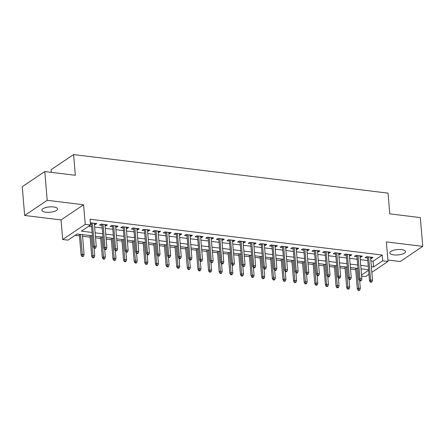 <?xml version="1.0" encoding="UTF-8"?>
<svg xmlns="http://www.w3.org/2000/svg" width="445" height="445" viewBox="0 0 445 445"><rect width="100%" height="100%" fill="white"/><g stroke="black" fill="none" stroke-linecap="round" stroke-linejoin="round"><path stroke-width="0.67" d="M45.846 212.204A7.86 2.681 175.2 0 0 53.773 211.592A7.86 2.681 175.2 0 0 57.577 208.928A7.86 2.681 175.2 0 0 53.645 206.958A7.86 2.681 175.2 0 0 45.718 207.576A7.86 2.681 175.2 0 0 41.913 210.24A7.86 2.681 175.2 0 0 45.846 212.204M393.769 254.874A7.86 2.681 175.2 0 0 401.696 254.262A7.86 2.681 175.2 0 0 405.506 251.592A7.86 2.681 175.2 0 0 401.568 249.628A7.86 2.681 175.2 0 0 393.647 250.24A7.86 2.681 175.2 0 0 389.837 252.91A7.86 2.681 175.2 0 0 393.769 254.874M92.349 235.867L77.141 233.998L68.007 240.144L62.695 239.493L85.234 224.336L90.546 224.986L81.407 231.133L92.059 232.44M61.054 219.93L83.588 204.772L47.203 200.311L44.789 171.542L22.25 186.705L24.664 215.469L61.054 219.93L62.695 239.493M51.27 172.337L51.053 169.734L73.592 154.576L388.051 193.141L389.792 213.85L420.336 217.599L422.75 246.363L386.366 241.902L388.007 261.465L371.831 272.346M387.884 260.014L400.211 261.526L422.75 246.363M368.944 274.287L365.467 276.623L361.64 276.156M75.166 235.327L79.477 235.856M82.559 236.234L90.101 237.163M95.564 237.83L100.726 238.464M106.188 239.132L111.35 239.766M116.812 240.439L121.969 241.068M127.437 241.741L132.593 242.375M138.061 243.042L143.218 243.676M148.68 244.344L153.842 244.978M159.304 245.646L164.466 246.28M169.929 246.953L175.091 247.581M180.553 248.254L185.715 248.889M191.178 249.556L196.334 250.19M201.802 250.858L206.958 251.492M212.426 252.165L217.583 252.793M223.045 253.466L228.207 254.101M233.669 254.768L238.832 255.402M244.294 256.07L249.456 256.704M254.918 257.371L260.08 258.005M265.543 258.679L270.705 259.307M276.167 259.98L281.323 260.614M286.791 261.282L291.948 261.916M297.416 262.583L302.572 263.218M308.035 263.891L313.197 264.519M318.659 265.192L323.821 265.826M329.283 266.494L334.445 267.128M339.908 267.795L345.07 268.43M350.532 269.097L355.694 269.731M47.203 200.311L24.664 215.469M94.446 224.491L95.275 224.597L96.799 223.568L90.363 222.828M105.07 225.793L105.899 225.899L107.423 224.875L101.048 224.091L99.524 225.114L101.983 225.415M115.689 227.1L116.523 227.2L118.047 226.177L111.673 225.393L110.149 226.416L112.607 226.722M126.313 228.402L127.148 228.502L128.672 227.478L122.297 226.694L120.773 227.723L123.232 228.024M136.938 229.703L137.772 229.804L139.296 228.78L132.922 228.001L131.397 229.025L133.856 229.325M147.562 231.005L148.396 231.111L149.921 230.082L143.546 229.303L142.022 230.326L144.48 230.627M158.186 232.307L159.021 232.412L160.539 231.389L154.165 230.605L152.646 231.628L155.105 231.934M168.811 233.614L169.645 233.714L171.164 232.691L164.789 231.906L163.27 232.935L165.729 233.236M179.435 234.916L180.264 235.016L181.788 233.992L175.413 233.213L173.889 234.237L176.348 234.537M190.06 236.217L190.888 236.317L192.412 235.294L186.038 234.515L184.514 235.538L186.972 235.839M200.678 237.519L201.513 237.624L203.037 236.601L196.662 235.817L195.138 236.84L197.597 237.141M211.303 238.826L212.137 238.926L213.661 237.903L207.287 237.118L205.762 238.142L208.221 238.448M221.927 240.128L222.761 240.228L224.286 239.204L217.911 238.42L216.387 239.449L218.845 239.749M232.551 241.429L233.386 241.529L234.91 240.506L228.535 239.727L227.011 240.751L229.47 241.051M243.176 242.731L244.01 242.837L245.529 241.807L239.154 241.029L237.636 242.052L240.094 242.353M253.8 244.032L254.629 244.138L256.153 243.115L249.779 242.33L248.26 243.354L250.719 243.654M264.425 245.34L265.253 245.44L266.778 244.416L260.403 243.632L258.879 244.661L261.337 244.961M275.043 246.641L275.878 246.741L277.402 245.718L271.027 244.939L269.503 245.963L271.962 246.263M285.668 247.943L286.502 248.043L288.026 247.019L281.652 246.241L280.127 247.264L282.586 247.565M296.292 249.244L297.127 249.35L298.651 248.327L292.276 247.542L290.752 248.566L293.211 248.866M306.916 250.552L307.751 250.652L309.275 249.628L302.9 248.844L301.376 249.868L303.835 250.173M317.541 251.853L318.375 251.953L319.894 250.93L313.525 250.146L312.001 251.175L314.459 251.475M328.165 253.155L329 253.255L330.518 252.232L324.144 251.453L322.625 252.476L325.084 252.777M338.79 254.457L339.618 254.562L341.143 253.533L334.768 252.754L333.249 253.778L335.708 254.078M349.414 255.758L350.243 255.864L351.767 254.84L345.392 254.056L343.868 255.08L346.327 255.38M360.033 257.065L360.867 257.166L362.391 256.142L356.017 255.358L354.493 256.381L356.951 256.687M361.062 269.286L361.651 268.891M370.874 260.937L373.077 261.204L382.211 255.057L90.062 219.229L90.546 224.986M88.566 226.316L91.575 226.683M94.657 227.061L102.2 227.985M105.281 228.363L112.824 229.292M115.906 229.67L123.449 230.593M126.53 230.972L134.073 231.895M137.155 232.273L144.697 233.197M147.779 233.575L155.322 234.504M158.403 234.877L165.941 235.806M169.028 236.184L176.565 237.107M179.647 237.485L187.189 238.409M190.271 238.787L197.814 239.71M200.895 240.089L208.438 241.018M211.52 241.396L219.062 242.319M222.144 242.697L229.687 243.621M232.768 243.999L240.306 244.922M243.393 245.301L250.93 246.224M254.017 246.602L261.554 247.531M264.636 247.91L272.179 248.833M275.26 249.211L282.803 250.135M285.885 250.513L293.427 251.436M296.509 251.814L304.052 252.743M307.133 253.122L314.676 254.045M317.758 254.423L325.295 255.347M328.382 255.725L335.919 256.648M339.007 257.026L346.544 257.95M349.625 258.328L357.168 259.257M360.25 259.635L367.793 260.559M370.657 258.367L371.492 258.467L373.016 257.444L366.641 256.665L365.117 257.688L367.576 257.989M90.463 224.002L91.359 224.113M83.588 204.772L85.234 224.336M382.211 255.057L382.694 260.815L388.007 261.465M44.789 171.542L75.333 175.286L73.592 154.576M368.566 269.737L361.023 268.813M357.941 268.435L350.399 267.512M347.317 267.134L339.774 266.21M336.693 265.832L329.15 264.903M326.068 264.525L318.525 263.601M315.444 263.223L307.901 262.3M304.819 261.921L297.282 260.998M294.195 260.62L286.658 259.691M283.576 259.318L276.034 258.389M272.952 258.011L265.409 257.088M262.328 256.709L254.785 255.786M251.703 255.408L244.16 254.484M241.079 254.106L233.536 253.177M230.454 252.799L222.917 251.876M219.83 251.497L212.293 250.574M209.206 250.196L201.668 249.272M198.587 248.894L191.044 247.965M187.962 247.592L180.42 246.663M177.338 246.285L169.795 245.362M166.714 244.984L159.171 244.06M156.089 243.682L148.547 242.759M145.465 242.38L137.928 241.451M134.841 241.073L127.303 240.15M124.216 239.772L116.679 238.848M113.597 238.47L106.055 237.547M102.973 237.168L95.43 236.239M361.546 275.038L368.61 270.287M371.358 266.689L373.555 266.961L382.694 260.815M95.141 232.813L102.684 233.742M105.765 234.12L113.308 235.043M116.39 235.422L123.933 236.345M127.014 236.723L134.557 237.647M137.638 238.025L145.176 238.954M148.263 239.332L155.8 240.256M158.887 240.634L166.424 241.557M169.506 241.935L177.049 242.859M180.13 243.237L187.673 244.166M190.755 244.539L198.298 245.468M201.379 245.846L208.922 246.769M212.004 247.147L219.546 248.071M222.628 248.449L230.165 249.372M233.252 249.751L240.79 250.68M243.877 251.058L251.414 251.981M254.495 252.36L262.038 253.283M265.12 253.661L272.663 254.585M275.744 254.963L283.287 255.886M286.369 256.264L293.911 257.193M296.993 257.572L304.536 258.495M307.617 258.873L315.155 259.797M318.242 260.175L325.779 261.098M328.861 261.476L336.403 262.405M339.485 262.784L347.028 263.707M350.109 264.085L357.652 265.009M360.734 265.387L368.276 266.31M373.077 261.204L373.555 266.961M371.391 257.243L371.492 258.467M360.767 255.942L360.867 257.166M350.143 254.64L350.243 255.864M339.518 253.339L339.618 254.562M328.894 252.031L329 253.255M318.27 250.73L318.375 251.953M307.645 249.428L307.751 250.652M297.021 248.126L297.127 249.35M286.402 246.819L286.502 248.043M275.778 245.518L275.878 246.741M265.153 244.216L265.253 245.44M254.529 242.914L254.629 244.138M243.905 241.613L244.01 242.837M233.28 240.306L233.386 241.529M222.656 239.004L222.761 240.228M212.037 237.702L212.137 238.926M201.413 236.401L201.513 237.624M190.788 235.094L190.888 236.317M180.164 233.792L180.264 235.016M169.539 232.49L169.645 233.714M158.915 231.189L159.021 232.412M148.291 229.887L148.396 231.111M137.666 228.58L137.772 229.804M127.048 227.278L127.148 228.502M116.423 225.977L116.523 227.2M105.799 224.675L105.899 225.899M95.174 223.373L95.275 224.597M367.475 256.765L369.483 280.717L370.579 279.977L368.644 256.91M370.891 281.691L370.279 282.102L371.341 282.23L371.953 281.819L370.891 281.691L370.579 279.977L372.493 280.211L370.557 257.143M369.483 280.717L370.279 282.102M371.953 281.819L372.493 280.211M358.097 290.296L359.159 290.424L359.766 290.018L358.703 289.884L358.097 290.296L357.302 288.911L358.397 288.171L360.311 288.41L359.671 280.801M358.703 289.884L356.729 268.285M357.302 288.911L355.561 268.146M360.311 288.41L359.766 290.018M356.851 255.463L358.859 279.416L359.955 278.676L358.019 255.602M360.266 280.389L359.655 280.795L360.717 280.929L361.329 280.517L360.266 280.389L359.955 278.676L361.868 278.909L359.933 255.842M358.859 279.416L359.655 280.795M361.329 280.517L361.868 278.909M346.227 254.156L348.235 278.108L349.336 277.374L347.395 254.301M349.642 279.087L349.03 279.493L350.093 279.627L350.704 279.215L349.642 279.087L349.336 277.374L351.244 277.608L349.308 254.534M348.235 278.108L349.03 279.493M350.704 279.215L351.244 277.608M335.602 252.855L337.616 276.807L338.712 276.072L336.77 252.999M339.018 277.78L338.406 278.192L339.468 278.32L340.08 277.914L339.018 277.78L338.712 276.072L340.625 276.306L338.684 253.233M337.616 276.807L338.406 278.192M340.08 277.914L340.625 276.306M324.978 251.553L326.992 275.505L328.087 274.765L326.152 251.698M328.393 276.478L327.787 276.89L328.849 277.018L329.456 276.606L328.393 276.478L328.087 274.765L330.001 274.999L328.06 251.931M326.992 275.505L327.787 276.89L328.438 284.5L327.898 286.107L326.836 285.979L326.224 286.385L327.286 286.519L327.898 286.107M329.456 276.606L330.001 274.999M347.473 288.994L348.535 289.122L349.141 288.71L348.085 288.582L347.473 288.994L346.677 287.609L347.773 286.869L349.687 287.103L349.047 279.499M348.085 288.582L346.104 266.983M346.677 287.609L344.936 266.839M349.687 287.103L349.141 288.71M336.848 287.687L337.911 287.82L338.523 287.409L337.46 287.281L336.848 287.687L336.053 286.307L337.149 285.568L339.062 285.801L338.423 278.192M337.46 287.281L335.48 265.682M336.053 286.307L334.312 265.537M339.062 285.801L338.523 287.409M326.224 286.385L325.428 285L326.53 284.266L324.856 264.38M326.836 285.979L326.53 284.266L328.438 284.5M325.428 285L323.687 264.235M315.6 285.084L316.662 285.212L317.274 284.806L316.211 284.672L315.6 285.084L314.81 283.699L315.906 282.964L317.819 283.198L317.179 275.589L318.225 275.716L318.831 275.305L317.769 275.177L317.163 275.589L316.367 274.203L314.354 250.251M316.211 284.672L314.237 263.073M314.81 283.699L313.063 262.934M317.819 283.198L317.274 284.806M316.367 274.203L317.463 273.464L315.527 250.396M317.769 275.177L317.463 273.464L319.377 273.697L317.435 250.63M318.831 275.305L319.377 273.697M304.981 283.782L306.043 283.91L306.649 283.504L305.587 283.37L304.981 283.782L304.185 282.397L305.281 281.657L307.195 281.896L306.555 274.287L307.601 274.415L308.207 274.003L307.145 273.875L306.538 274.281L305.743 272.896L303.729 248.95M305.587 283.37L303.612 261.771M304.185 282.397L302.439 261.627M307.195 281.896L306.649 283.504M305.743 272.896L306.839 272.162L304.903 249.089M307.145 273.875L306.839 272.162L308.752 272.396L306.816 249.328M308.207 274.003L308.752 272.396M294.356 282.48L295.419 282.608L296.025 282.197L294.963 282.069L294.356 282.48L293.561 281.095L294.657 280.356L296.57 280.589L295.931 272.98L296.976 273.108L297.583 272.702L296.52 272.568L295.914 272.98L295.118 271.595L293.11 247.643M294.963 282.069L292.988 260.47M293.561 281.095L291.814 260.325M296.57 280.589L296.025 282.197M295.118 271.595L296.214 270.86L294.279 247.787M296.52 272.568L296.214 270.86L298.128 271.094L296.192 248.021M297.583 272.702L298.128 271.094M283.732 281.173L284.794 281.307L285.401 280.895L284.338 280.767L283.732 281.173L282.937 279.794L284.032 279.054L285.946 279.288L285.306 271.678L286.352 271.806L286.964 271.4L285.901 271.266L285.29 271.678L284.494 270.293L282.486 246.341M284.338 280.767L282.364 259.168M282.937 279.794L281.19 259.023M285.946 279.288L285.401 280.895M284.494 270.293L285.59 269.553L283.654 246.486M285.901 271.266L285.59 269.553L287.503 269.792L285.568 246.719M286.964 271.4L287.503 269.792M273.108 279.872L274.17 280.005L274.776 279.594L273.714 279.46L273.108 279.872L272.312 278.487L273.408 277.752L275.322 277.986L274.682 270.376L275.728 270.504L276.339 270.093L275.277 269.965L274.665 270.376L273.87 268.991L271.862 245.039M273.714 279.46L271.739 257.866M272.312 278.487L270.571 257.722M275.322 277.986L274.776 279.594M273.87 268.991L274.971 268.252L273.03 245.184M275.277 269.965L274.971 268.252L276.879 268.485L274.943 245.417M276.339 270.093L276.879 268.485M262.483 278.57L263.546 278.698L264.158 278.292L263.095 278.158L262.483 278.57L261.688 277.185L262.784 276.451L264.697 276.684L264.057 269.075M263.095 278.158L261.115 256.559M261.688 277.185L259.947 256.42M264.697 276.684L264.158 278.292M261.237 243.738L263.251 267.69L264.347 266.95L262.405 243.882M264.653 268.663L264.041 269.069L265.103 269.203L265.715 268.791L264.653 268.663L264.347 266.95L266.255 267.184L264.319 244.116M263.251 267.69L264.041 269.069M265.715 268.791L266.255 267.184M251.859 277.268L252.921 277.396L253.533 276.985L252.471 276.857L251.859 277.268L251.063 275.883L252.159 275.144L254.073 275.377L253.433 267.773L254.479 267.901L255.091 267.49L254.028 267.362L253.416 267.768L252.627 266.383L250.613 242.43M252.471 276.857L250.49 255.258M251.063 275.883L249.322 255.113M254.073 275.377L253.533 276.985M252.627 266.383L253.722 265.648L251.781 242.575M254.028 267.362L253.722 265.648L255.636 265.882L253.695 242.809M255.091 267.49L255.636 265.882M241.235 275.967L242.297 276.095L242.909 275.683L241.846 275.555L241.235 275.967L240.445 274.582L241.54 273.842L243.448 274.076L242.814 266.466L243.86 266.594L244.466 266.188L243.404 266.054L242.798 266.466L242.002 265.081L239.989 241.129M241.846 275.555L239.866 253.956M240.445 274.582L238.698 253.811M243.448 274.076L242.909 275.683M242.002 265.081L243.098 264.347L241.162 241.273M243.404 266.054L243.098 264.347L245.011 264.58L243.07 241.507M244.466 266.188L245.011 264.58M230.61 274.66L231.673 274.793L232.284 274.381L231.222 274.254L230.61 274.66L229.82 273.274L230.916 272.54L232.83 272.774L232.19 265.164L233.236 265.292L233.842 264.886L232.78 264.753L232.173 265.164L231.378 263.779L229.364 239.827M231.222 274.254L229.247 252.654M229.82 273.274L228.074 252.51M232.83 272.774L232.284 274.381M219.991 273.358L221.054 273.486L221.66 273.08L220.598 272.946L219.991 273.358L219.196 271.973L220.292 271.239L222.205 271.472L221.566 263.863L222.611 263.991L223.218 263.579L222.155 263.451L221.549 263.863L220.753 262.478L218.74 238.526M220.598 272.946L218.623 251.347M219.196 271.973L217.449 251.208M222.205 271.472L221.66 273.08M209.367 272.056L210.429 272.184L211.036 271.778L209.973 271.645L209.367 272.056L208.571 270.671L209.667 269.931L211.581 270.171L210.941 262.561L211.987 262.689L212.593 262.277L211.531 262.149L210.924 262.556L210.129 261.171L208.121 237.224M209.973 271.645L207.999 250.046M208.571 270.671L206.825 249.901M211.581 270.171L211.036 271.778M231.378 263.779L232.474 263.04L230.538 239.972M232.78 264.753L232.474 263.04L234.387 263.273L232.451 240.205M233.842 264.886L234.387 263.273M220.753 262.478L221.849 261.738L219.913 238.67M222.155 263.451L221.849 261.738L223.763 261.971L221.827 238.904M223.218 263.579L223.763 261.971M210.129 261.171L211.225 260.436L209.289 237.363M211.531 262.149L211.225 260.436L213.138 260.67L211.203 237.602M212.593 262.277L213.138 260.67M198.743 270.755L199.805 270.883L200.411 270.471L199.349 270.343L198.743 270.755L197.947 269.37L199.043 268.63L200.956 268.863L200.317 261.254L201.363 261.387L201.974 260.976L200.912 260.842L200.3 261.254L199.505 259.869L197.497 235.917M199.349 270.343L197.374 248.744M197.947 269.37L196.206 248.599M200.956 268.863L200.411 270.471M199.505 259.869L200.6 259.135L198.665 236.061M200.912 260.842L200.6 259.135L202.514 259.368L200.578 236.295M201.974 260.976L202.514 259.368M188.118 269.447L189.181 269.581L189.787 269.169L188.725 269.041L188.118 269.447L187.323 268.068L188.419 267.328L190.332 267.562L189.692 259.952L190.738 260.08L191.35 259.674L190.288 259.541L189.676 259.952L188.88 258.567L186.872 234.615M188.725 269.041L186.75 247.442M187.323 268.068L185.582 247.298M190.332 267.562L189.787 269.169M188.88 258.567L189.982 257.827L188.04 234.76M190.288 259.541L189.982 257.827L191.89 258.067L189.954 234.993M191.35 259.674L191.89 258.067M177.494 268.146L178.556 268.279L179.168 267.868L178.106 267.74L177.494 268.146L176.698 266.761L177.794 266.027L179.708 266.26L179.068 258.651L180.114 258.779L180.726 258.367L179.663 258.239L179.051 258.651L178.261 257.266L176.248 233.314M178.106 267.74L176.125 246.141M176.698 266.761L174.957 245.996M179.708 266.26L179.168 267.868M178.261 257.266L179.357 256.526L177.416 233.458M179.663 258.239L179.357 256.526L181.265 256.759L179.329 233.692M180.726 258.367L181.265 256.759M166.869 266.844L167.932 266.972L168.544 266.566L167.481 266.433L166.869 266.844L166.074 265.459L167.175 264.725L169.083 264.959L168.444 257.349L169.489 257.477L170.101 257.065L169.039 256.937L168.427 257.344L167.637 255.964L165.623 232.012M167.481 266.433L165.501 244.833M166.074 265.459L164.333 244.694M169.083 264.959L168.544 266.566M167.637 255.964L168.733 255.224L166.797 232.157M169.039 256.937L168.733 255.224L170.646 255.458L168.705 232.39M170.101 257.065L170.646 255.458M156.245 265.543L157.308 265.671L157.919 265.259L156.857 265.131L156.245 265.543L155.455 264.158L156.551 263.418L158.459 263.651L157.825 256.047M156.857 265.131L154.877 243.532M155.455 264.158L153.709 243.387M158.459 263.651L157.919 265.259M154.999 230.705L157.013 254.657L158.109 253.923L156.173 230.849M158.414 255.636L157.808 256.042L158.871 256.175L159.477 255.764L158.414 255.636L158.109 253.923L160.022 254.156L158.081 231.083M157.013 254.657L157.808 256.042M159.477 255.764L160.022 254.156M145.621 264.241L146.683 264.369L147.295 263.957L146.233 263.829L145.621 264.241L144.831 262.856L145.927 262.116L147.84 262.35L147.2 254.74M146.233 263.829L144.258 242.23M144.831 262.856L143.084 242.086M147.84 262.35L147.295 263.957M144.375 229.403L146.388 253.355L147.484 252.621L145.548 229.548M147.79 254.329L147.184 254.74L148.246 254.868L148.853 254.462L147.79 254.329L147.484 252.621L149.398 252.855L147.462 229.781M146.388 253.355L147.184 254.74M148.853 254.462L149.398 252.855M135.002 262.934L136.064 263.067L136.671 262.656L135.608 262.528L135.002 262.934L134.206 261.549L135.302 260.815L137.216 261.048L136.576 253.439M135.608 262.528L133.633 240.929M134.206 261.549L132.46 240.784M137.216 261.048L136.671 262.656M133.75 228.101L135.764 252.054L136.86 251.314L134.924 228.246M137.166 253.027L136.559 253.439L137.622 253.567L138.228 253.161L137.166 253.027L136.86 251.314L138.773 251.547L136.838 228.48M135.764 252.054L136.559 253.439M138.228 253.161L138.773 251.547M124.377 261.632L125.44 261.76L126.046 261.354L124.984 261.221L124.377 261.632L123.582 260.247L124.678 259.513L126.591 259.747L125.952 252.137M124.984 261.221L123.009 239.627M123.582 260.247L121.835 239.482M126.591 259.747L126.046 261.354M123.132 226.8L125.14 250.752L126.235 250.012L124.3 226.944M126.541 251.725L125.935 252.137L126.997 252.265L127.604 251.853L126.541 251.725L126.235 250.012L128.149 250.246L126.213 227.178M125.14 250.752L125.935 252.137M127.604 251.853L128.149 250.246M112.507 225.498L114.515 249.445L115.611 248.711L113.675 225.637M115.923 250.424L115.311 250.83L116.373 250.963L116.985 250.552L115.923 250.424L115.611 248.711L117.525 248.944L115.589 225.876M114.515 249.445L115.311 250.83M116.985 250.552L117.525 248.944M101.883 224.191L103.891 248.143L104.992 247.409L103.051 224.336M105.298 249.117L104.686 249.528L105.749 249.662L106.361 249.25L105.298 249.117L104.992 247.409L106.9 247.643L104.964 224.569M103.891 248.143L104.686 249.528M106.361 249.25L106.9 247.643M113.753 260.331L114.816 260.459L115.422 260.052L114.359 259.919L113.753 260.331L112.958 258.945L114.053 258.206L115.967 258.445L115.327 250.835M114.359 259.919L112.385 238.32M112.958 258.945L111.217 238.175M115.967 258.445L115.422 260.052M103.129 259.029L104.191 259.157L104.798 258.745L103.735 258.617L103.129 259.029L102.333 257.644L103.429 256.904L105.343 257.138L104.703 249.528M103.735 258.617L101.76 237.018M102.333 257.644L100.592 236.874M105.343 257.138L104.798 258.745M92.504 257.722L93.567 257.855L94.179 257.444L93.116 257.316L92.504 257.722L91.709 256.342L92.805 255.602L94.718 255.836L94.079 248.227M93.116 257.316L91.136 235.716M91.709 256.342L89.968 235.572M94.718 255.836L94.179 257.444M91.258 222.889L93.272 246.841L94.368 246.102L92.427 223.034M94.674 247.815L94.062 248.227L95.124 248.355L95.736 247.948L94.674 247.815L94.368 246.102L96.276 246.341L94.34 223.268M93.272 246.841L94.062 248.227M95.736 247.948L96.276 246.341M81.88 256.42L82.942 256.554L83.554 256.142L82.492 256.014L81.88 256.42L81.085 255.035L82.186 254.301L84.094 254.534L82.425 234.648M82.492 256.014L80.512 234.415M81.085 255.035L79.343 234.27M84.094 254.534L83.554 256.142"/></g></svg>
